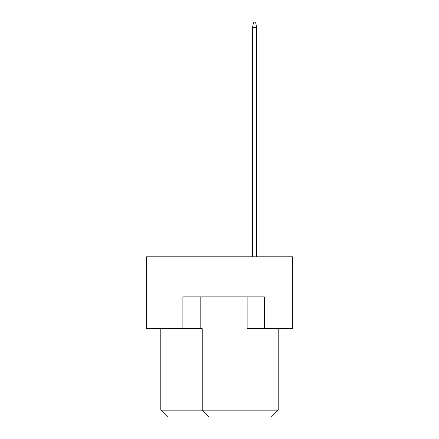 <?xml version="1.0" encoding="UTF-8"?>
<svg xmlns="http://www.w3.org/2000/svg" width="439" height="439" viewBox="0 0 439 439"><rect width="100%" height="100%" fill="white"/><g stroke="black" fill="none" stroke-linecap="round" stroke-linejoin="round"><path stroke-width="0.66" d="M247.13 296.863L247.13 328.635L292.72 328.635L292.72 256.799L146.28 256.799L146.28 328.635L202.231 328.635L202.231 410.141L278.211 410.141L278.211 328.635M182.893 328.635L182.893 296.863L264.399 296.863L264.399 328.635M160.789 328.635L160.789 410.141L202.231 410.141L209.14 417.05L167.693 417.05L160.789 410.141M200.162 296.863L200.162 328.635M278.211 410.141L271.307 417.05L209.14 417.05M256.661 256.799L256.661 27.476L252.518 27.476L252.518 256.799M252.518 27.476L253.621 21.95L255.558 21.95L256.661 27.476"/></g></svg>
